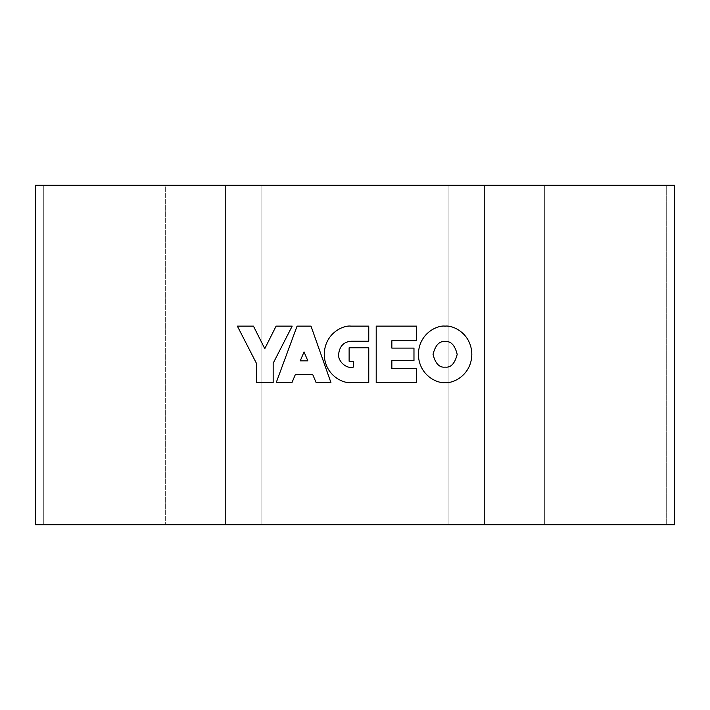 <?xml version="1.0" encoding="UTF-8"?>
<svg xmlns="http://www.w3.org/2000/svg" width="710" height="710" viewBox="0 0 710 710"><rect width="100%" height="100%" fill="white"/><g stroke="black" fill="none" stroke-linecap="round" stroke-linejoin="round"><path stroke-width="0.53" stroke-dasharray="3.55 2.66" d="M484.797 185.266L448.099 185.266L448.099 524.734L448.099 185.266L261.901 185.266L261.901 524.734L261.901 185.266L261.901 524.734L261.901 185.266L43.745 185.266L43.745 524.734L666.255 524.734L35.5 524.734L35.5 185.266L165.297 185.266L165.297 524.734L165.297 185.266L43.745 185.266L43.745 524.734L484.797 524.734L484.797 185.266L448.099 185.266L448.099 524.734L674.5 524.734L674.5 185.266L544.703 185.266L544.703 524.734L544.703 185.266L666.255 185.266L666.255 524.734L666.255 185.266L43.745 185.266L666.255 185.266L666.255 524.734L666.255 185.266L448.099 185.266L448.099 524.734L484.797 524.734M43.745 185.266L43.745 524.734L43.745 185.266M225.203 185.266L225.203 524.734M457.196 354.352C454.853 345.122 450.823 340.871 445.117 341.59C439.401 340.871 435.381 345.122 433.038 354.352C435.381 363.591 439.401 367.842 445.117 367.114C450.823 367.842 454.853 363.591 457.196 354.352M418.394 354.352C418.758 375.244 437.298 383.719 445.117 382.583C452.927 383.719 471.467 375.244 471.83 354.352C471.467 333.46 452.927 324.994 445.117 326.13C437.298 324.994 418.758 333.46 418.394 354.352M416.69 326.13L376.202 326.13L376.202 382.583L416.69 382.583L416.69 368.596L391.849 368.596L391.849 360.653L413.974 360.653L413.974 348.113L391.849 348.113L391.849 340.711L416.69 340.711L416.69 326.13M350.971 326.13C343.152 324.994 324.621 333.46 324.257 354.352C324.621 375.244 343.152 383.719 350.971 382.583L368.756 382.583L368.756 347.758L349.125 347.758L349.125 361.275L353.651 361.275L353.651 367.008C346.826 369.457 337.774 361.505 338.635 354.272C339.522 346.302 343.64 341.954 350.988 341.235L368.756 341.235L368.756 326.13L350.971 326.13M276.234 382.583L291.97 382.583L295.333 374.578L312.737 374.578L316.11 382.583L330.94 382.583L311.007 326.13L297.073 326.13L276.234 382.583M300.241 360.849L307.838 360.849L304.04 351.903L300.241 360.849M253.452 326.13L237.371 326.13L256.39 363.245L256.39 382.583L273.164 382.583L273.164 363.245L292.183 326.13L276.101 326.13L264.777 348.681L253.452 326.13"/><path stroke-width="1.06" d="M35.5 185.266L35.5 524.734L225.203 524.734L225.203 185.266L35.5 185.266M484.797 524.734L484.797 185.266L674.5 185.266L674.5 524.734L225.203 524.734M484.797 185.266L225.203 185.266M457.196 354.352C454.853 345.122 450.823 340.871 445.117 341.59C439.401 340.871 435.381 345.122 433.038 354.352C435.381 363.591 439.401 367.842 445.117 367.114C450.823 367.842 454.853 363.591 457.196 354.352M418.394 354.352C418.758 375.244 437.298 383.719 445.117 382.583C452.927 383.719 471.467 375.244 471.83 354.352C471.467 333.46 452.927 324.994 445.117 326.13C437.298 324.994 418.758 333.46 418.394 354.352M416.69 326.13L376.202 326.13L376.202 382.583L416.69 382.583L416.69 368.596L391.849 368.596L391.849 360.653L413.974 360.653L413.974 348.113L391.849 348.113L391.849 340.711L416.69 340.711L416.69 326.13M350.971 326.13C343.152 324.994 324.621 333.46 324.257 354.352C324.621 375.244 343.152 383.719 350.971 382.583L368.756 382.583L368.756 347.758L349.125 347.758L349.125 361.275L353.651 361.275L353.651 367.008C346.826 369.457 337.774 361.505 338.635 354.272C339.522 346.302 343.64 341.954 350.988 341.235L368.756 341.235L368.756 326.13L350.971 326.13M276.234 382.583L291.97 382.583L295.333 374.578L312.737 374.578L316.11 382.583L330.94 382.583L311.007 326.13L297.073 326.13L276.234 382.583M307.838 360.849L304.04 351.903L300.241 360.849L307.838 360.849M253.452 326.13L237.371 326.13L256.39 363.245L256.39 382.583L273.164 382.583L273.164 363.245L292.183 326.13L276.101 326.13L264.777 348.681L253.452 326.13"/></g></svg>
